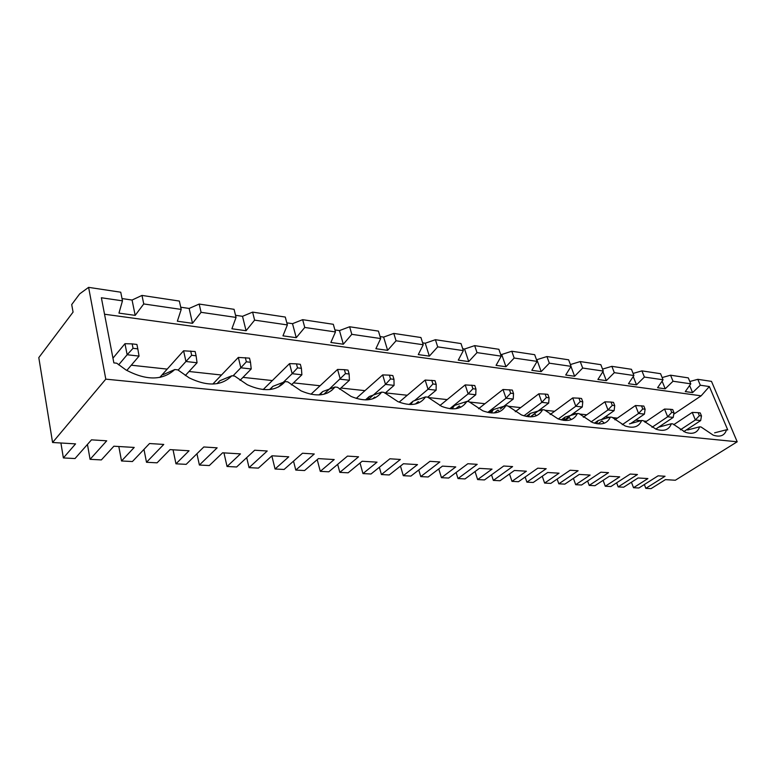 <?xml version="1.0" encoding="UTF-8"?>
<svg xmlns="http://www.w3.org/2000/svg" width="776" height="776" viewBox="0 0 776 776"><rect width="100%" height="100%" fill="white"/><g stroke="black" fill="none" stroke-linecap="round" stroke-linejoin="round"><path stroke-width="1.16" d="M700.224 412.919L698.109 412.657L699.36 415.684L701.485 415.936L700.224 412.919M88.609 287.363L79.715 293.842L71.712 304.561L73.07 312.107L38.8 357.62L52.574 442.495L105.798 379.144L88.609 287.363L120.746 292.212L122.472 300.836L101.375 297.761L113.859 362.887L116.739 363.207L125.906 369.91C146.315 380.744 162.611 380.618 174.775 369.541L177.811 369.871L189.179 377.863C207.464 386.681 221.694 385.982 231.849 375.768L234.682 376.079L247.292 384.731C263.84 392.181 276.45 391.133 285.122 381.588L287.77 381.87L301.098 390.881C316.181 397.312 327.472 396.022 334.96 387.02L337.434 387.292L351.15 396.468C364.982 402.104 375.157 400.659 381.676 392.123L384.004 392.375L397.884 401.609C410.63 406.605 419.865 405.043 425.568 396.914L427.76 397.157L436.122 390.202L428.032 389.28L425.151 380.056L399.155 402.143M132.066 300.04L141.979 295.423L143.754 303.95L135.189 315.366L132.066 300.04L122.016 298.566M192.506 323.311L189.14 308.45L199.17 304.056L201.071 312.321L192.506 323.311L177.355 321.215L181.215 309.42L179.353 301.059L141.979 295.423M189.14 308.45L180.721 307.209M246.07 330.731L242.51 316.317L252.607 312.117L254.625 320.139L246.07 330.731L231.898 328.772L236.059 317.423L234.071 309.323L199.17 304.056M242.51 316.317L235.535 315.289M296.248 337.686L292.513 323.679L302.65 319.673L304.764 327.462L296.248 337.686L282.959 335.843L287.372 324.921L285.287 317.054L252.607 312.117M292.513 323.679L286.819 322.845M343.332 344.214L339.461 330.595L349.627 326.764L351.809 334.33L343.332 344.214L330.857 342.478L335.475 331.944L333.311 324.3L302.65 319.673M339.461 330.595L334.912 329.926M387.622 350.345L383.625 337.104L393.791 333.428L396.051 340.79L387.622 350.345L375.885 348.715L380.676 338.549L378.445 331.11L349.627 326.764M383.625 337.104L380.095 336.58M429.341 356.126L425.248 343.235L435.404 339.704L437.712 346.872L429.341 356.126L418.274 354.593L423.23 344.757L420.931 337.521L393.791 333.428M425.248 343.235L422.619 342.846M468.723 361.587L464.552 349.025L474.67 345.63L477.017 352.614L468.723 361.587L458.276 360.132L463.35 350.616L461.012 343.574L435.404 339.704M464.552 349.025L462.729 348.764M505.952 366.738L501.703 354.506L511.782 351.237L514.178 358.037L505.952 366.738L496.068 365.37L501.248 356.155L498.871 349.287L474.67 345.63M501.703 354.506L500.617 354.341M541.192 371.626L536.895 359.686L546.925 356.543L549.34 363.178L541.192 371.626L531.832 370.327L537.099 361.393L534.683 354.69L511.782 351.237M570.399 364.565L580.235 361.567L582.679 368.047L574.609 376.253L565.723 375.021L571.068 366.35L568.633 359.812L546.925 356.543M602.545 369.104L611.866 366.34L614.32 372.664L606.337 380.647L597.898 379.483L603.292 371.054L600.837 364.681L580.235 361.567M633.09 373.431L641.927 370.88L644.4 377.058L636.504 384.828L628.473 383.722L633.914 375.526L631.451 369.298L611.866 366.34M662.141 377.563L670.551 375.196L673.025 381.239L665.216 388.805L657.573 387.748L663.043 379.784L660.57 373.692L641.927 370.88M689.825 381.511L697.818 379.319L700.311 385.226L692.58 392.598L685.295 391.589L690.785 383.829L688.302 377.883L670.551 375.196M631.441 482.226L633.517 487.716L638.871 487.997L658.106 475.824L665.051 476.26L645.826 488.356L651.064 488.637L665.43 479.636L675.343 480.237L737.2 441.786L711.495 381.375L697.818 379.319M665.216 388.805L662.103 381.152M673.975 412.667L672.724 409.573L670.503 409.301L671.754 412.395L673.975 412.667L673.228 417.42L667.67 416.78L671.754 412.395M737.2 441.786L105.798 379.144M633.517 487.716L647.902 478.569L638.066 477.977L623.662 487.202L618.171 486.911L637.455 474.514L630.18 474.049L610.887 486.533L605.28 486.242L619.704 476.862L609.383 476.241L594.959 485.698L589.207 485.398L608.51 472.671L600.876 472.186L581.563 485L575.685 484.699L590.119 475.067L579.284 474.417L564.85 484.127L558.817 483.817L578.13 470.741L570.117 470.237L550.795 483.399L544.626 483.07L559.05 473.185L547.672 472.497L533.238 482.478L526.894 482.148L546.207 468.714L537.768 468.18L518.475 481.702L511.976 481.363L526.39 471.207L514.41 470.479L500.016 480.742L493.342 480.392L512.606 466.58L503.721 466.017L484.466 479.927L477.638 479.578L492.013 469.121L479.384 468.365L465.037 478.918L458.005 478.55L477.201 464.339L467.831 463.738L448.664 478.055L441.457 477.686L455.764 466.929L442.446 466.124L428.168 476.988L420.747 476.6L439.846 461.962L429.943 461.332L410.892 476.086L403.287 475.688L417.498 464.611L403.423 463.757L389.261 474.96L381.423 474.543L400.358 459.46L389.891 458.791L370.996 474L362.964 473.583L377.039 462.156L362.149 461.254L348.123 472.807L339.83 472.371L358.57 456.802L347.483 456.104L328.801 471.798L320.294 471.352L334.204 459.557L318.412 458.606L304.57 470.537L295.782 470.072L314.27 453.989L302.495 453.242L284.094 469.461L275.063 468.995L288.759 456.812L271.988 455.793L258.379 468.122L249.057 467.637L267.216 451.001L254.693 450.216L236.631 466.987L227.048 466.483L240.473 453.882L222.625 452.796L209.307 465.551L199.393 465.037L217.144 447.83L203.807 446.976L186.172 464.349L175.968 463.815L189.053 450.769L170.031 449.614L157.072 462.826L146.499 462.273L163.755 444.435L149.525 443.532L132.415 461.536L121.522 460.973L134.209 447.442L113.878 446.21L101.365 459.916L90.074 459.324L106.719 440.816L91.49 439.846L75.02 458.538L63.38 457.937L75.563 443.882L52.574 442.495M687.594 429.982L699.622 426.829C697.508 432.863 692.745 434.667 685.324 432.242L672.85 423.9L671.356 423.745C668.97 429.972 663.839 431.776 655.962 429.157L643.217 420.67L641.645 420.495C638.939 426.936 633.4 428.73 625.039 425.908L612.022 417.265L610.372 417.081C607.317 423.745 601.322 425.529 592.408 422.464L579.148 413.676L577.402 413.482C573.949 420.388 567.46 422.163 557.934 418.817L544.451 409.893L542.608 409.689C538.699 416.848 531.647 418.594 521.453 414.927L507.766 405.887L505.826 405.673C501.403 413.123 493.711 414.83 482.769 410.795L468.937 401.648L466.871 401.425C461.856 409.195 453.456 410.844 441.66 406.362L427.76 397.157M700.311 385.226L709.361 386.545L727.733 429.894L726.54 429.759C724.677 435.617 720.244 437.421 713.241 435.161L701.038 426.984L699.622 426.829M644.4 377.058L663.043 379.784M614.32 372.664L633.914 375.526M582.679 368.047L603.292 371.054M549.34 363.178L571.068 366.35M514.178 358.037L537.099 361.393M477.017 352.614L501.248 356.155M437.712 346.872L463.35 350.616M396.051 340.79L423.23 344.757M351.809 334.33L380.676 338.549M304.764 327.462L335.475 331.944M254.625 320.139L287.372 324.921M201.071 312.321L236.059 317.423M143.754 303.95L181.215 309.42M122.472 300.836L118.961 313.126L135.189 315.366M104.527 314.231L701.155 395.818L709.361 386.545M673.025 381.239L690.785 383.829M662.151 426.218L661.715 425.122M673.733 414.209L701.155 395.818M131.28 365.205L167.199 369.114M189.024 371.491L221.48 375.021M242.975 377.369L272.327 380.56M293.483 382.869L320.061 385.759M340.877 388.029L364.953 390.648M385.439 392.879L407.255 395.256M428.177 397.535L447.189 399.601M469.344 402.016L484.932 403.714M504.448 405.838L505.661 405.974M508.154 406.246L520.677 407.613M539.873 409.699L542.463 409.98M544.82 410.242L554.568 411.299M573.454 413.356L577.276 413.773M579.507 414.015L586.753 414.801M605.338 416.828L610.256 417.362M612.371 417.595L617.356 418.138M635.641 420.126L640.908 420.699M643.556 420.99L646.486 421.31M714.599 432.824L726.54 429.759M692.58 392.598L689.621 385.488M636.504 384.828L633.235 376.554M641.51 405.78L642.761 408.952L645.098 409.224L643.847 406.061L635.466 405.528L614.922 419.835M645.098 409.224L644.41 414.112L638.57 413.443L642.761 408.952M630.675 423.531L644.41 414.112M622.255 424.685L638.57 413.443L635.466 405.528M604.32 423.211L601.953 420.97L597.84 423.861M629.462 423.861L641.645 420.495M594.445 423.153L598.121 420.563L610.372 417.081M598.121 420.563L596.56 423.667M571.301 419.564L569.138 417.517L565.035 420.485M161.495 376.341L160.525 377.262M216.999 383.664L219.792 380.754L217.154 383.635M659.251 427.004L671.356 423.745M701.485 415.936L700.67 420.573L695.374 419.962L699.36 415.684M603.117 480.354L605.28 486.242M618.171 486.911L616.639 482.808M655.768 429.089L673.228 417.42M651.995 427.304L667.67 416.78L664.547 409.049L645.011 422.309M645.826 488.356L644.352 484.525M680.368 429.807L695.374 419.962L692.25 412.405L673.694 424.705M683.772 431.611L700.67 420.573M291.378 384.886L301.883 374.798L292.164 373.683L297.518 367.873L301.408 368.338L301.883 374.798M162.902 374.769L174.775 369.541M60.906 442.999L63.38 457.937M547.866 394.402L545.14 394.072L546.362 397.477L549.088 397.807L547.866 394.402M475.96 389.106L475.766 394.761L468.141 393.878L472.904 388.737L475.96 389.106L474.766 385.517L465.193 384.906L439.895 405.557M269.641 389.552L272.919 386.341L270.184 389.484M319.014 394.945L322.661 391.579L319.925 394.887M245.342 357.639L246.351 361.791L250.502 362.285L249.494 358.143L238.329 357.426L212.828 384.052M133.045 348.308L137.808 348.87L136.916 344.466L132.162 343.884L133.045 348.308L127.148 354.739L124.965 343.69L112.957 358.173M271.852 455.91L275.063 468.995M339.616 389.183L349.413 380.25L340.295 379.212L337.56 369.444L310.943 394.256M561.252 419.884L565.093 417.09L563.337 420.301M536.449 415.713L534.518 413.88L530.522 416.867M549.088 397.807L548.671 403.122L541.852 402.346L538.816 393.82L515.264 411.726M90.074 459.324L87.455 444.425M409.136 404.49L413.171 401.105L425.568 396.914M558.322 418.962L575.792 406.236L572.727 397.923L550.155 414.559M563.783 420.369L582.262 406.983L575.792 406.236L580.186 401.502L582.776 401.813L581.544 398.495L578.954 398.175L580.186 401.502M578.954 398.175L572.727 397.923M278.409 387.04L292.164 373.683L289.545 363.624L263.19 389.552M223.954 452.883L227.048 466.483M146.499 462.273L143.967 449.382M196.105 355.806L197.055 362.77L185.949 361.49L191.653 355.282L196.105 355.806L195.145 351.538L183.592 350.791L159.769 377.417M431.766 380.298L432.93 383.984L436.17 384.372L434.996 380.686L425.151 380.056M132.162 343.884L124.965 343.69M489.375 412.706L493.439 409.553L505.826 405.673M339.83 472.371L337.667 464.349M323.97 394.227L345.485 373.586L349.132 374.013L348.026 370.123L344.379 369.677L345.485 373.586M344.379 369.677L337.56 369.444M137.808 348.87L139.049 356.106L127.148 354.739L118.66 364.827M513.537 393.577L513.227 399.058L506.02 398.233L510.657 393.228L513.537 393.577L512.335 390.085L503.023 389.484L478.55 408.739M400.474 466.085L403.287 475.688M420.747 476.6L418.768 469.984M449.808 408.671L468.141 393.878L465.193 384.906M471.721 385.148L472.904 388.737M360.025 463.01L362.964 473.583M249.057 467.637L246.7 457.636M295.782 470.072L293.522 461.148M458.005 478.55L456.104 472.497M487.794 412.405L506.02 398.233L503.023 389.484M509.444 389.736L510.657 393.228M381.423 474.543L379.348 467.278M523.936 415.81L541.852 402.346L546.362 397.477M464.969 403.404L466.308 402.327M467.375 401.473L475.766 394.761M219.792 380.754L231.849 375.768M390.532 378.94L393.965 379.348L394.072 385.381L385.497 384.392L390.532 378.94L389.397 375.147L382.675 374.905L356.223 398.408M367.921 399.805L385.497 384.392L382.675 374.905M331.895 390.279L327.491 393.015M500.336 409.02L513.227 399.058M414.471 400.668L428.032 389.28L432.93 383.984M393.965 379.348L392.831 375.565L389.397 375.147M450.39 408.748L454.474 405.45L466.871 401.425M438.76 468.927L441.457 477.686M118.815 446.51L121.522 460.973M419.292 402.637L418.245 401.638L415.393 404.024M526.273 416.411L530.25 413.424L542.608 409.689M530.25 413.424L528.291 416.731M499.618 411.62L497.95 410.029L494.166 412.948M413.171 401.105L410.659 404.538M375.38 397.71L374.711 397.06L372.664 398.845M365.428 399.912L369.318 396.488L381.676 392.123M322.661 391.579L334.96 387.02M199.393 465.037L196.939 453.747M369.318 396.488L366.67 399.892M173.048 449.799L175.968 463.815M460.624 407.264L459.256 405.955L455.842 408.69M301.408 368.338L300.341 364.322L296.461 363.857L297.518 367.873M296.461 363.857L289.545 363.624M530.28 416.858L548.671 403.122M509.512 473.971L511.976 481.363M565.093 417.09L577.402 413.482M250.502 362.285L251.211 368.978L240.832 367.795L246.351 361.791M240.036 380.356L251.211 368.978M232.975 375.894L240.832 367.795L238.329 357.426M493.439 409.553L491.286 412.929M475.058 471.546L477.638 479.578M493.342 480.392L491.518 474.834M272.919 386.341L285.122 381.588M436.17 384.372L436.122 390.202M126.808 370.443L139.049 356.106M454.474 405.45L452.127 408.874M317.219 459.635L320.294 471.352M178.111 370.133L185.949 361.49L183.592 350.791M185.289 375.555L197.055 362.77M385.003 393.267L394.072 385.381M545.14 394.072L538.816 393.82M574.609 376.253L570.981 366.495M349.132 374.013L349.413 380.25M190.702 351.004L191.653 355.282M526.894 482.148L525.158 477.017M591.07 421.911L607.986 409.932L604.902 401.822L583.339 417.255M542.259 476.241L544.626 483.07M601.313 419.661L614.126 410.64L607.986 409.932L612.274 405.324L614.728 405.615L613.486 402.375L611.032 402.075L612.274 405.324M611.032 402.075L604.902 401.822M606.337 380.647L602.894 371.685M582.776 401.813L582.262 406.983M558.817 483.817L557.149 479.073M573.425 478.365L575.685 484.699M614.728 405.615L614.126 410.64M589.207 485.398L587.607 480.994M670.503 409.301L664.547 409.049M698.109 412.657L692.25 412.405"/></g></svg>
